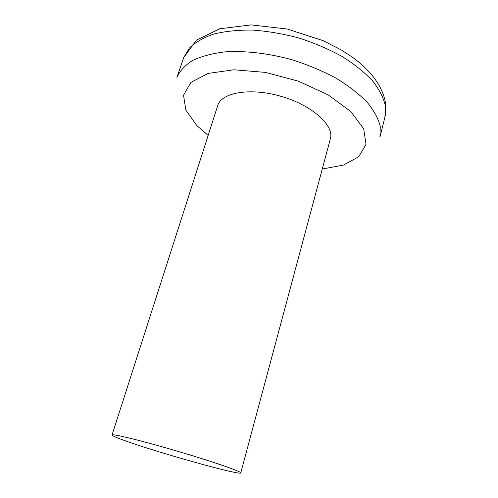 <?xml version="1.0" encoding="UTF-8"?>
<svg xmlns="http://www.w3.org/2000/svg" width="498" height="498" viewBox="0 0 498 498"><rect width="100%" height="100%" fill="white"/><g stroke="black" fill="none" stroke-linecap="round" stroke-linejoin="round"><path stroke-width="0.75" d="M240.764 472.901L330.373 138.78C334.451 125.664 312.57 105.52 281.607 96.494C250.693 87.312 221.386 92.391 217.707 105.62L112.031 435.015C112.087 435.744 116.389 437.63 124.942 440.686C157.866 452.614 240.752 475.839 240.764 472.901C241.81 471.662 213.007 461.671 177.226 451.144C141.451 440.612 111.832 433.403 112.031 435.015M384.942 116.986L385.371 105.806C383.516 97.751 379.227 89.422 372.516 80.819C364.418 72.241 354.227 64.093 341.939 56.367C328.655 49.109 314.288 42.984 298.825 37.985C283.125 33.814 267.725 31.175 252.629 30.085C238.119 29.917 225.133 31.25 213.686 34.076C203.383 37.667 195.266 42.349 189.34 48.113L183.644 57.743L176.921 77.371C179.803 70.94 184.988 65.331 192.477 60.532C201.273 56.349 212.036 53.467 224.772 51.885C245.022 50.559 268.677 53.292 292.388 59.86C308.007 64.883 322.542 70.984 335.994 78.161C348.451 85.774 358.803 93.767 367.045 102.14C373.898 110.519 378.306 118.599 380.267 126.38L379.962 137.131L384.942 116.986C389.523 98.193 377.652 75.565 352.92 57.544L341.659 50.142L323.233 40.705L287.327 29.04L251.185 24.9L219.649 28.791L196.318 40.214L183.644 57.743M322.262 169.021L343.415 165.099L358.703 156.739L366.024 144.314L363.665 128.739L350.847 111.571L328.275 94.931L298.451 81.186L265.403 72.391L233.848 69.776L208.033 73.43L190.852 82.431L183.538 95.243L185.866 110.108L196.654 125.384L208.145 135.437"/></g></svg>
